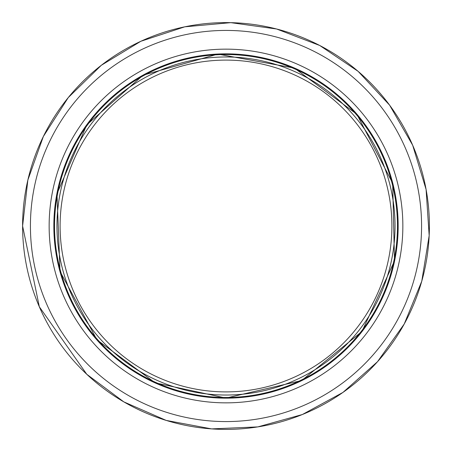 <?xml version="1.0" encoding="UTF-8"?>
<svg xmlns="http://www.w3.org/2000/svg" width="452" height="452" viewBox="0 0 452 452"><rect width="100%" height="100%" fill="white"/><g stroke="black" fill="none" stroke-linecap="round" stroke-linejoin="round"><path stroke-width="0.68" d="M226 56.969A169.031 169.031 0 0 1 395.031 226A169.031 169.031 0 0 1 226 395.031A169.031 169.031 0 0 1 56.969 226A169.031 169.031 0 0 1 226 56.969M53.839 226A172.161 172.161 0 0 1 226 53.839A172.161 172.161 0 0 1 398.161 226A172.161 172.161 0 0 1 226 398.161A172.161 172.161 0 0 1 53.839 226M226 398.161A172.161 172.161 0 0 0 375.092 139.922A172.161 172.161 0 0 0 76.908 139.922A172.161 172.161 0 0 0 226 398.161M226 60.099A165.901 165.901 0 0 1 369.674 308.948A165.901 165.901 0 0 1 82.326 308.948A165.901 165.901 0 0 1 226 60.099M226 397.472A171.472 171.472 0 0 0 374.499 140.267A171.472 171.472 0 0 0 77.501 140.267A171.472 171.472 0 0 0 226 397.472M49.144 226A176.856 176.856 0 0 1 314.428 72.84A176.856 176.856 0 0 1 314.428 379.16A176.856 176.856 0 0 1 49.144 226M30.425 226A195.575 195.575 0 0 1 323.79 56.63A195.575 195.575 0 0 1 323.79 395.37A195.575 195.575 0 0 1 30.425 226M22.6 226A203.4 203.4 0 0 1 226 22.6A203.4 203.4 0 0 1 429.4 226A203.4 203.4 0 0 1 226 429.4A203.4 203.4 0 0 1 22.6 226L27.854 180.071L43.341 136.515L68.263 97.581L101.333 65.28L140.843 41.285L184.755 26.826L230.791 22.656L276.584 28.99L319.762 45.499L358.097 71.331L389.607 105.158L412.67 145.222L426.089 189.456L429.174 235.582L421.761 281.212L404.241 323.988L377.51 361.707L342.955 392.409L302.36 414.524L257.821 426.897L211.632 428.891L166.195 420.411L123.842 401.884L86.761 374.273L39.33 306.778L22.6 226M226 398.082L301.704 380.533L361.967 331.469L394.506 260.894L392.675 183.207L356.848 114.243L294.342 68.071L217.892 54.11L143.098 75.207L86.784 124.854L56.969 193.755L60.02 271.409L96.92 339.797L155.189 382.833L226 398.082"/></g></svg>
